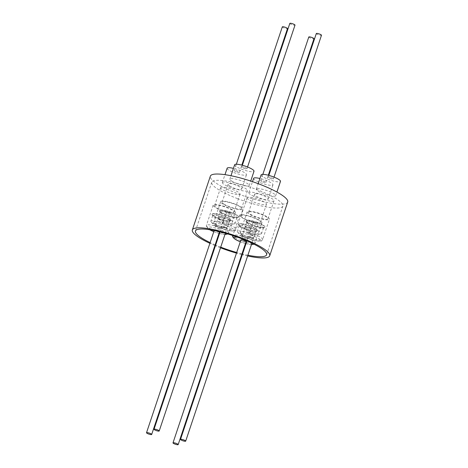 <?xml version="1.0" encoding="UTF-8"?>
<svg xmlns="http://www.w3.org/2000/svg" width="468" height="468" viewBox="0 0 468 468"><rect width="100%" height="100%" fill="white"/><g stroke="black" fill="none" stroke-linecap="round" stroke-linejoin="round"><path stroke-width="0.35" stroke-dasharray="2.34 1.75" d="M225.044 227.934A2.732 0.544 18.5 0 1 221.926 226.336A2.732 0.544 18.5 0 1 223.991 226.471A2.732 0.544 18.5 0 1 227.103 228.068A2.732 0.544 18.5 0 1 225.044 227.934M251.451 238.042A2.732 0.544 18.5 0 1 248.409 236.463A2.732 0.544 18.5 0 1 250.538 236.621A2.732 0.544 18.5 0 1 253.586 238.2A2.732 0.544 18.5 0 1 251.451 238.042M246.074 241.663A2.732 0.544 18.5 0 1 242.833 241.149A2.732 0.544 18.5 0 1 240.897 239.932M216.719 230.004A2.732 0.544 18.5 0 1 219.591 231.537A2.732 0.544 18.5 0 1 217.292 231.332A2.732 0.544 18.5 0 1 214.414 229.8A2.732 0.544 18.5 0 1 216.719 230.004M237.598 198.666A37.51 7.511 18.5 0 1 211.752 182.268A37.51 7.511 18.5 0 1 257.055 189.68A37.51 7.511 18.5 0 1 282.9 206.078A37.51 7.511 18.5 0 1 237.598 198.666M220.72 247.151A37.51 7.511 18.5 0 1 215.649 245.092M215.134 244.869A37.51 7.511 18.5 0 1 210.132 242.599M247.642 255.955A40.792 8.167 18.5 0 1 242.301 254.703M241.757 254.569A40.792 8.167 18.5 0 1 236.48 253.129M220.51 247.783A40.792 8.167 18.5 0 1 220.451 247.765A40.792 8.167 18.5 0 1 215.426 245.758M287.703 202.041A40.792 8.167 18.5 0 1 238.446 193.986A40.792 8.167 18.5 0 1 210.343 176.161M231.795 181.122A10.208 2.047 18.5 0 1 229.858 179.063A10.208 2.047 18.5 0 1 236.767 179.355A10.208 2.047 18.5 0 1 247.285 183.479A10.208 2.047 18.5 0 1 249.222 185.539A10.208 2.047 18.5 0 1 242.313 185.252A10.208 2.047 18.5 0 1 231.795 181.122M234.643 164.754A10.208 2.047 -161.5 0 0 236.58 166.813A10.208 2.047 -161.5 0 0 247.098 170.943A10.208 2.047 -161.5 0 0 254.007 171.235M257.178 188.721A10.208 2.047 18.5 0 1 268.38 191.102A10.208 2.047 18.5 0 1 275.699 195.671A10.208 2.047 18.5 0 1 274.856 196.145A10.208 2.047 18.5 0 1 263.654 193.764A10.208 2.047 18.5 0 1 256.335 189.195A10.208 2.047 18.5 0 1 257.178 188.721M261.121 174.886A10.208 2.047 -161.5 0 0 268.439 179.455A10.208 2.047 -161.5 0 0 279.648 181.841A10.208 2.047 -161.5 0 0 280.49 181.368M248.859 193.044A10.208 2.047 18.5 0 1 248.824 192.658A10.208 2.047 18.5 0 1 258.307 193.688A10.208 2.047 18.5 0 1 268.158 198.754A10.208 2.047 18.5 0 1 268.187 199.14A10.208 2.047 18.5 0 1 258.705 198.116A10.208 2.047 18.5 0 1 248.859 193.044M253.609 178.355A10.208 2.047 -161.5 0 0 253.644 178.741A10.208 2.047 -161.5 0 0 263.496 183.807A10.208 2.047 -161.5 0 0 272.979 184.831A10.208 2.047 -161.5 0 0 272.943 184.445A10.208 2.047 -161.5 0 0 259.916 178.495M222.323 182.637A10.208 2.047 18.5 0 1 222.347 182.532A10.208 2.047 18.5 0 1 232.421 183.743A10.208 2.047 18.5 0 1 241.734 188.902A10.208 2.047 18.5 0 1 241.71 189.008A10.208 2.047 18.5 0 1 231.637 187.791A10.208 2.047 18.5 0 1 222.323 182.637M227.132 168.223A10.208 2.047 -161.5 0 0 227.109 168.328A10.208 2.047 -161.5 0 0 236.422 173.488A10.208 2.047 -161.5 0 0 246.496 174.704A10.208 2.047 -161.5 0 0 246.519 174.593A10.208 2.047 -161.5 0 0 233.433 168.363M249.456 211.805A10.208 2.047 18.5 0 1 260.658 214.186A10.208 2.047 18.5 0 1 267.977 218.755A10.208 2.047 18.5 0 1 267.134 219.229A10.208 2.047 18.5 0 1 255.932 216.848A10.208 2.047 18.5 0 1 248.613 212.279A10.208 2.047 18.5 0 1 249.456 211.805M255.481 193.793A10.208 2.047 18.5 0 1 266.684 196.174A10.208 2.047 18.5 0 1 274.002 200.749A10.208 2.047 18.5 0 1 273.16 201.222A10.208 2.047 18.5 0 1 261.957 198.836A10.208 2.047 18.5 0 1 254.639 194.267A10.208 2.047 18.5 0 1 255.481 193.793M258.933 213.25A11.741 2.352 -161.5 0 0 247.162 211.793A11.741 2.352 -161.5 0 0 257.657 217.784A11.741 2.352 -161.5 0 0 269.428 219.24A11.741 2.352 -161.5 0 0 258.933 213.25M224.073 204.206A10.208 2.047 18.5 0 1 222.13 202.147A10.208 2.047 18.5 0 1 229.039 202.439A10.208 2.047 18.5 0 1 239.563 206.564A10.208 2.047 18.5 0 1 241.5 208.623A10.208 2.047 18.5 0 1 234.591 208.336A10.208 2.047 18.5 0 1 224.073 204.206M230.098 186.194A10.208 2.047 18.5 0 1 228.156 184.135A10.208 2.047 18.5 0 1 235.065 184.427A10.208 2.047 18.5 0 1 245.589 188.557A10.208 2.047 18.5 0 1 247.525 190.616A10.208 2.047 18.5 0 1 240.616 190.324A10.208 2.047 18.5 0 1 230.098 186.194M227.185 201.655A11.741 2.352 -161.5 0 0 220.68 201.661A11.741 2.352 -161.5 0 0 236.445 209.114A11.741 2.352 -161.5 0 0 242.951 209.108A11.741 2.352 -161.5 0 0 227.185 201.655M214.601 205.721A10.208 2.047 18.5 0 1 214.619 205.61A10.208 2.047 18.5 0 1 224.693 206.827A10.208 2.047 18.5 0 1 234.006 211.986A10.208 2.047 18.5 0 1 233.988 212.092A10.208 2.047 18.5 0 1 223.915 210.875A10.208 2.047 18.5 0 1 214.601 205.721M220.627 187.709A10.208 2.047 18.5 0 1 220.65 187.604A10.208 2.047 18.5 0 1 230.724 188.82A10.208 2.047 18.5 0 1 240.037 193.974A10.208 2.047 18.5 0 1 240.014 194.08A10.208 2.047 18.5 0 1 229.94 192.869A10.208 2.047 18.5 0 1 220.627 187.709M213.156 205.382A11.741 2.352 -161.5 0 0 224.143 211.273A11.741 2.352 -161.5 0 0 235.439 212.577A11.741 2.352 -161.5 0 0 235.457 212.326A11.741 2.352 -161.5 0 0 224.464 206.429A11.741 2.352 -161.5 0 0 213.174 205.13A11.741 2.352 -161.5 0 0 213.156 205.382M241.137 216.128A10.208 2.047 18.5 0 1 241.102 215.742A10.208 2.047 18.5 0 1 250.585 216.772A10.208 2.047 18.5 0 1 260.43 221.838A10.208 2.047 18.5 0 1 260.465 222.224A10.208 2.047 18.5 0 1 250.983 221.2A10.208 2.047 18.5 0 1 241.137 216.128M247.162 198.122A10.208 2.047 18.5 0 1 247.127 197.736A10.208 2.047 18.5 0 1 256.61 198.76A10.208 2.047 18.5 0 1 266.456 203.826A10.208 2.047 18.5 0 1 266.491 204.212A10.208 2.047 18.5 0 1 257.008 203.188A10.208 2.047 18.5 0 1 247.162 198.122M241.833 217.602A11.741 2.352 -161.5 0 0 253.937 222.364A11.741 2.352 -161.5 0 0 261.916 222.709A11.741 2.352 -161.5 0 0 259.728 220.369A11.741 2.352 -161.5 0 0 247.63 215.602A11.741 2.352 -161.5 0 0 239.651 215.257A11.741 2.352 -161.5 0 0 241.833 217.602M237.1 172.125A2.732 0.544 -161.5 0 0 239.405 172.329A2.732 0.544 -161.5 0 0 236.527 170.797A2.732 0.544 -161.5 0 0 234.228 170.598A2.732 0.544 -161.5 0 0 237.1 172.125M282.315 26.869A2.732 0.544 -161.5 0 0 285.193 28.396A2.732 0.544 -161.5 0 0 287.492 28.601M262.642 181.941A2.732 0.544 -161.5 0 0 265.882 182.461A2.732 0.544 -161.5 0 0 263.946 181.245A2.732 0.544 -161.5 0 0 260.705 180.73A2.732 0.544 -161.5 0 0 262.642 181.941M308.798 37.001A2.732 0.544 -161.5 0 0 310.734 38.212A2.732 0.544 -161.5 0 0 313.975 38.733M270.346 177.413A2.732 0.544 -161.5 0 0 268.217 177.261A2.732 0.544 -161.5 0 0 271.264 178.84A2.732 0.544 -161.5 0 0 273.394 178.992A2.732 0.544 -161.5 0 0 270.346 177.413M316.31 33.532A2.732 0.544 -161.5 0 0 319.351 35.112A2.732 0.544 -161.5 0 0 321.487 35.264M243.799 167.263A2.732 0.544 -161.5 0 0 241.74 167.129A2.732 0.544 -161.5 0 0 244.858 168.726A2.732 0.544 -161.5 0 0 246.917 168.86A2.732 0.544 -161.5 0 0 243.799 167.263M289.827 23.4A2.732 0.544 -161.5 0 0 292.945 24.997A2.732 0.544 -161.5 0 0 295.004 25.132M214.906 245.536A40.792 8.167 18.5 0 1 209.892 243.325M247.882 255.23A37.51 7.511 18.5 0 1 242.529 254.036M241.979 253.902A37.51 7.511 18.5 0 1 236.691 252.492M252.72 232.444A8.845 1.773 -161.5 0 0 260.846 233.959A8.845 1.773 -161.5 0 0 261.589 233.544A8.845 1.773 -161.5 0 0 253.679 229.027A8.845 1.773 -161.5 0 0 244.811 227.928A8.845 1.773 -161.5 0 0 245.156 228.706A8.845 1.773 -161.5 0 0 252.72 232.444M254.621 226.764A8.845 1.773 -161.5 0 0 263.197 228.144A8.845 1.773 -161.5 0 0 263.49 227.863A8.845 1.773 -161.5 0 0 255.581 223.347A8.845 1.773 -161.5 0 0 246.712 222.247A8.845 1.773 -161.5 0 0 246.776 222.651A8.845 1.773 -161.5 0 0 254.621 226.764M254.873 226.038A9.828 1.966 -161.5 0 0 264.402 227.577A9.828 1.966 -161.5 0 0 264.73 227.261A9.828 1.966 -161.5 0 0 255.943 222.241A9.828 1.966 -161.5 0 0 246.086 221.025A9.828 1.966 -161.5 0 0 246.156 221.469A9.828 1.966 -161.5 0 0 254.873 226.038M256.06 221.891A9.828 1.966 18.5 0 1 264.847 226.904A9.828 1.966 18.5 0 1 254.996 225.681A9.828 1.966 18.5 0 1 246.209 220.668A9.828 1.966 18.5 0 1 256.06 221.891M251.954 234.544A2.732 0.544 -161.5 0 0 252.562 234.731A2.732 0.544 -161.5 0 0 254.463 235.012A2.732 0.544 -161.5 0 0 254.691 234.883A2.732 0.544 -161.5 0 0 252.252 233.491A2.732 0.544 -161.5 0 0 251.644 233.304A2.732 0.544 -161.5 0 0 249.514 233.152A2.732 0.544 -161.5 0 0 249.619 233.392A2.732 0.544 -161.5 0 0 251.954 234.544M255.072 223.072A2.732 0.544 -161.5 0 0 252.936 222.92A2.732 0.544 -161.5 0 0 255.984 224.5A2.732 0.544 -161.5 0 0 258.114 224.652A2.732 0.544 -161.5 0 0 255.072 223.072M243.945 237.832A2.732 0.544 -161.5 0 0 246.952 238.481A2.732 0.544 -161.5 0 0 247.18 238.352A2.732 0.544 -161.5 0 0 246.671 237.808A2.732 0.544 -161.5 0 0 245.244 237.136A2.732 0.544 -161.5 0 0 242.003 236.621A2.732 0.544 -161.5 0 0 242.108 236.861A2.732 0.544 -161.5 0 0 242.512 237.165A2.732 0.544 -161.5 0 0 243.945 237.832M247.367 227.6A2.732 0.544 -161.5 0 0 250.602 228.121A2.732 0.544 -161.5 0 0 248.666 226.904A2.732 0.544 -161.5 0 0 245.425 226.389A2.732 0.544 -161.5 0 0 247.367 227.6M255.388 228.764A9.828 1.966 -161.5 0 0 245.255 224.78A9.828 1.966 -161.5 0 0 238.575 224.488A9.828 1.966 -161.5 0 0 238.645 224.938A9.828 1.966 -161.5 0 0 240.406 226.448A9.828 1.966 -161.5 0 0 249.602 230.192A9.828 1.966 -161.5 0 0 256.891 231.046A9.828 1.966 -161.5 0 0 257.219 230.73A9.828 1.966 -161.5 0 0 255.388 228.764M240.523 226.097A9.828 1.966 18.5 0 1 238.698 224.137A9.828 1.966 18.5 0 1 245.372 224.424A9.828 1.966 18.5 0 1 255.505 228.413A9.828 1.966 18.5 0 1 257.336 230.373A9.828 1.966 18.5 0 1 250.655 230.086A9.828 1.966 18.5 0 1 240.523 226.097M254.335 229.566A8.845 1.773 -161.5 0 0 245.214 225.974A8.845 1.773 -161.5 0 0 239.201 225.716A8.845 1.773 -161.5 0 0 239.265 226.12A8.845 1.773 -161.5 0 0 240.85 227.477A8.845 1.773 -161.5 0 0 249.128 230.847A8.845 1.773 -161.5 0 0 255.686 231.613A8.845 1.773 -161.5 0 0 255.978 231.327A8.845 1.773 -161.5 0 0 254.335 229.566M252.433 235.246A8.845 1.773 -161.5 0 0 243.313 231.654A8.845 1.773 -161.5 0 0 237.299 231.397A8.845 1.773 -161.5 0 0 237.645 232.175A8.845 1.773 -161.5 0 0 238.949 233.163A8.845 1.773 -161.5 0 0 253.334 237.422A8.845 1.773 -161.5 0 0 254.077 237.013A8.845 1.773 -161.5 0 0 252.433 235.246M227.612 226.688A8.845 1.773 -161.5 0 0 219.334 222.247A8.845 1.773 -161.5 0 0 210.822 221.265A8.845 1.773 -161.5 0 0 210.811 221.458A8.845 1.773 -161.5 0 0 211.167 222.043A8.845 1.773 -161.5 0 0 218.65 225.751A8.845 1.773 -161.5 0 0 226.857 227.29A8.845 1.773 -161.5 0 0 227.6 226.881A8.845 1.773 -161.5 0 0 227.612 226.688M229.513 221.007A8.845 1.773 -161.5 0 0 221.235 216.567A8.845 1.773 -161.5 0 0 212.724 215.584A8.845 1.773 -161.5 0 0 212.712 215.777A8.845 1.773 -161.5 0 0 212.788 215.988A8.845 1.773 -161.5 0 0 220.551 220.071A8.845 1.773 -161.5 0 0 229.209 221.481A8.845 1.773 -161.5 0 0 229.501 221.2A8.845 1.773 -161.5 0 0 229.513 221.007M230.753 220.381A9.828 1.966 -161.5 0 0 221.551 215.45A9.828 1.966 -161.5 0 0 212.098 214.362A9.828 1.966 -161.5 0 0 212.086 214.572A9.828 1.966 -161.5 0 0 212.168 214.806A9.828 1.966 -161.5 0 0 220.797 219.346A9.828 1.966 -161.5 0 0 230.414 220.914A9.828 1.966 -161.5 0 0 230.742 220.598A9.828 1.966 -161.5 0 0 230.753 220.381M212.203 214.215A9.828 1.966 18.5 0 1 212.215 214.005A9.828 1.966 18.5 0 1 221.668 215.093A9.828 1.966 18.5 0 1 230.87 220.03A9.828 1.966 18.5 0 1 230.859 220.241A9.828 1.966 18.5 0 1 221.405 219.153A9.828 1.966 18.5 0 1 212.203 214.215M220.709 228.162A2.732 0.544 -161.5 0 0 217.825 226.688A2.732 0.544 -161.5 0 0 215.526 226.489A2.732 0.544 -161.5 0 0 215.52 226.547A2.732 0.544 -161.5 0 0 215.631 226.728A2.732 0.544 -161.5 0 0 218.404 228.015A2.732 0.544 -161.5 0 0 220.475 228.349A2.732 0.544 -161.5 0 0 220.703 228.22A2.732 0.544 -161.5 0 0 220.709 228.162M221.826 217.784A2.732 0.544 -161.5 0 0 224.125 217.989A2.732 0.544 -161.5 0 0 221.253 216.462A2.732 0.544 -161.5 0 0 218.948 216.257A2.732 0.544 -161.5 0 0 221.826 217.784M225.096 223.154A2.732 0.544 -161.5 0 0 224.546 223.02A2.732 0.544 -161.5 0 0 223.037 223.02A2.732 0.544 -161.5 0 0 223.142 223.259A2.732 0.544 -161.5 0 0 226.155 224.617A2.732 0.544 -161.5 0 0 226.705 224.751A2.732 0.544 -161.5 0 0 227.986 224.88A2.732 0.544 -161.5 0 0 228.214 224.751A2.732 0.544 -161.5 0 0 225.096 223.154M228.519 212.922A2.732 0.544 -161.5 0 0 226.459 212.788A2.732 0.544 -161.5 0 0 229.577 214.385A2.732 0.544 -161.5 0 0 231.637 214.519A2.732 0.544 -161.5 0 0 228.519 212.922M232.807 217.134A9.828 1.966 -161.5 0 0 237.925 217.444A9.828 1.966 -161.5 0 0 238.253 217.129A9.828 1.966 -161.5 0 0 225.055 210.887A9.828 1.966 -161.5 0 0 219.609 210.892A9.828 1.966 -161.5 0 0 219.679 211.337A9.828 1.966 -161.5 0 0 232.807 217.134M225.172 210.53A9.828 1.966 18.5 0 1 238.37 216.772A9.828 1.966 18.5 0 1 232.924 216.778A9.828 1.966 18.5 0 1 219.726 210.536A9.828 1.966 18.5 0 1 225.172 210.53M232.11 217.737A8.845 1.773 -161.5 0 0 236.72 218.012A8.845 1.773 -161.5 0 0 237.013 217.731A8.845 1.773 -161.5 0 0 225.137 212.109A8.845 1.773 -161.5 0 0 220.235 212.115A8.845 1.773 -161.5 0 0 220.299 212.519A8.845 1.773 -161.5 0 0 232.11 217.737M230.209 223.417A8.845 1.773 -161.5 0 0 234.369 223.827A8.845 1.773 -161.5 0 0 235.111 223.411A8.845 1.773 -161.5 0 0 223.236 217.796A8.845 1.773 -161.5 0 0 218.334 217.796A8.845 1.773 -161.5 0 0 218.679 218.574A8.845 1.773 -161.5 0 0 230.209 223.417M252.141 233.544A11.741 2.352 -161.5 0 0 240.371 232.087A11.741 2.352 -161.5 0 0 250.866 238.077A11.741 2.352 -161.5 0 0 262.636 239.534A11.741 2.352 -161.5 0 0 252.141 233.544M251.544 235.381A10.103 2.024 -161.5 0 0 241.412 234.146A10.103 2.024 -161.5 0 0 250.444 239.283A10.103 2.024 -161.5 0 0 260.582 240.517A10.103 2.024 -161.5 0 0 251.544 235.381M220.393 221.949A11.741 2.352 -161.5 0 0 213.894 221.955A11.741 2.352 -161.5 0 0 229.653 229.408A11.741 2.352 -161.5 0 0 236.159 229.402A11.741 2.352 -161.5 0 0 220.393 221.949M220.533 223.991A10.103 2.024 -161.5 0 0 215.783 225.289A10.103 2.024 -161.5 0 0 228.501 230.408A10.103 2.024 -161.5 0 0 233.251 229.109A10.103 2.024 -161.5 0 0 220.533 223.991M206.365 225.675A11.741 2.352 -161.5 0 0 217.357 231.566A11.741 2.352 -161.5 0 0 228.647 232.871A11.741 2.352 -161.5 0 0 228.665 232.614A11.741 2.352 -161.5 0 0 217.673 226.723A11.741 2.352 -161.5 0 0 206.382 225.424A11.741 2.352 -161.5 0 0 206.365 225.675M226.594 233.62A10.103 2.024 -161.5 0 0 216.561 228.402A10.103 2.024 -161.5 0 0 207.412 227.682A10.103 2.024 -161.5 0 0 209.728 229.729M213.8 231.648A10.103 2.024 -161.5 0 0 218.977 233.38M219.521 233.526A10.103 2.024 -161.5 0 0 224.985 234.404M235.047 237.896A11.741 2.352 -161.5 0 0 247.151 242.658A11.741 2.352 -161.5 0 0 255.124 243.003A11.741 2.352 -161.5 0 0 252.942 240.663A11.741 2.352 -161.5 0 0 240.839 235.895A11.741 2.352 -161.5 0 0 232.859 235.55A11.741 2.352 -161.5 0 0 235.047 237.896M240.277 241.78A10.103 2.024 -161.5 0 0 245.454 243.512M245.998 243.658A10.103 2.024 -161.5 0 0 251.462 244.536M253.059 243.711A10.103 2.024 -161.5 0 0 251.181 241.991A10.103 2.024 -161.5 0 0 237.721 237.253M220.077 231.853L221.926 226.336M246.928 240.885L248.409 236.463M195.454 230.976L211.752 182.268M229.858 179.063L230.976 175.722M275.699 195.671L276.916 192.05M248.824 192.658L252.504 181.654M222.347 182.532L224.973 174.669M267.977 218.755L274.002 200.749M247.162 211.793L240.371 232.087C239.768 233.321 240.692 234.673 243.149 236.135L250.439 239.312C263.472 242.851 261.144 240.616 262.636 239.534L269.428 219.24M222.13 202.147L228.156 184.135M220.68 201.661L213.894 221.955C213.291 223.189 214.215 224.541 216.666 226.003C220.042 227.916 224.043 229.408 228.659 230.49C235.17 231.695 235.363 230.712 236.159 229.402L242.951 209.108M214.619 205.61L220.65 187.604M235.439 212.577L228.647 232.871L227.787 233.971M224.95 234.509L219.51 233.561M218.965 233.415L213.788 231.683M209.553 229.7L206.657 227.343L206.382 225.424L213.174 205.13M241.102 215.742L247.127 197.736M261.916 222.709L255.124 243.003L254.077 244.22M251.427 244.641L245.987 243.693M245.443 243.547L240.265 241.816M239.405 172.329L241.816 165.116M265.882 182.461L268.299 175.248M268.217 177.261L268.843 175.389M241.74 167.129L242.36 165.262M246.917 168.86L247.543 166.994M273.394 178.992L274.02 177.126M260.705 180.73L262.84 174.348M234.228 170.598L236.358 164.221M239.651 215.257L232.853 235.568M260.465 222.224L266.491 204.212M233.988 212.092L240.014 194.08M241.5 208.623L247.525 190.616M248.613 212.279L254.639 194.267M241.71 189.008L246.496 174.704M268.187 199.14L272.979 184.831M256.335 189.195L258.178 183.678M249.222 185.539L250.725 181.057M266.602 254.779L282.9 206.078M214.174 230.525L214.414 229.8M251.924 243.155L253.586 238.2M225.365 233.263L227.103 228.068M263.49 227.863L261.589 233.544M263.197 228.144L264.402 227.577M264.847 226.904L264.73 227.261M254.463 235.012L260.846 233.959M249.514 233.152L252.936 222.92M254.691 234.883L258.114 224.652M249.619 233.392L245.156 228.706M246.209 220.668L246.086 221.025M246.776 222.651L246.156 221.469M246.712 222.247L244.811 227.928M247.18 238.352L250.602 228.121M238.698 224.137L238.575 224.488M239.265 226.12L238.645 224.938M239.201 225.716L237.299 231.397M242.108 236.861L237.645 232.175M246.952 238.481L253.334 237.422M255.978 231.327L254.077 237.013M255.686 231.613L256.891 231.046M257.336 230.373L257.219 230.73M242.003 236.621L245.425 226.389M212.724 215.584L210.822 221.265M212.215 214.005L212.098 214.362M220.703 228.22L224.125 217.989M215.526 226.489L218.948 216.257M220.475 228.349L226.857 227.29M215.631 226.728L211.167 222.043M230.859 220.241L230.742 220.598M229.209 221.481L230.414 220.914M212.788 215.988L212.168 214.806M229.501 221.2L227.6 226.881M223.037 223.02L226.459 212.788M238.37 216.772L238.253 217.129M236.72 218.012L237.925 217.444M237.013 217.731L235.111 223.411M227.986 224.88L234.369 223.827M223.142 223.259L218.679 218.574M220.235 212.115L218.334 217.796M220.299 212.519L219.679 211.337M219.726 210.536L219.609 210.892M228.214 224.751L231.637 214.519"/><path stroke-width="0.7" d="M156.09 429.402A2.732 0.544 -161.5 0 0 154.025 429.267A2.732 0.544 -161.5 0 0 157.143 430.864A2.732 0.544 -161.5 0 0 159.202 430.999A2.732 0.544 -161.5 0 0 156.09 429.402M182.637 439.551A2.732 0.544 -161.5 0 0 180.508 439.399A2.732 0.544 -161.5 0 0 183.55 440.979A2.732 0.544 -161.5 0 0 185.685 441.131A2.732 0.544 -161.5 0 0 182.637 439.551M174.933 444.085A2.732 0.544 -161.5 0 0 178.173 444.6A2.732 0.544 -161.5 0 0 176.231 443.383A2.732 0.544 -161.5 0 0 172.996 442.868A2.732 0.544 -161.5 0 0 174.933 444.085M172.996 442.868L240.897 239.932A2.732 0.544 18.5 0 1 244.132 240.453A2.732 0.544 18.5 0 1 246.074 241.663L178.173 444.6M149.391 434.263A2.732 0.544 -161.5 0 0 151.69 434.468A2.732 0.544 -161.5 0 0 148.818 432.941A2.732 0.544 -161.5 0 0 146.513 432.736A2.732 0.544 -161.5 0 0 149.391 434.263M236.691 252.492A37.51 7.511 18.5 0 1 221.3 247.373A37.51 7.511 18.5 0 1 220.72 247.151M215.649 245.092A37.51 7.511 18.5 0 1 215.134 244.869M210.132 242.599A37.51 7.511 18.5 0 1 195.454 230.976A37.51 7.511 18.5 0 1 240.757 238.387A37.51 7.511 18.5 0 1 266.602 254.779A37.51 7.511 18.5 0 1 247.882 255.23M209.892 243.325A40.792 8.167 18.5 0 1 192.348 229.934A40.792 8.167 18.5 0 1 241.611 237.996A40.792 8.167 18.5 0 1 269.708 255.82A40.792 8.167 18.5 0 1 247.642 255.955M242.301 254.703A40.792 8.167 18.5 0 1 241.757 254.569M236.48 253.129A40.792 8.167 18.5 0 1 220.51 247.783M192.348 229.934L210.343 176.161A40.792 8.167 18.5 0 1 259.605 184.216A40.792 8.167 18.5 0 1 287.703 202.041L269.708 255.82M250.725 181.057L254.007 171.235A10.208 2.047 -161.5 0 0 252.071 169.176A10.208 2.047 -161.5 0 0 241.552 165.046A10.208 2.047 -161.5 0 0 234.643 164.754L230.976 175.722M276.916 192.05L280.49 181.368A10.208 2.047 -161.5 0 0 273.172 176.793A10.208 2.047 -161.5 0 0 261.963 174.412A10.208 2.047 -161.5 0 0 261.121 174.886L258.178 183.678M259.916 178.495A10.208 2.047 -161.5 0 0 253.609 178.355L252.504 181.654M233.433 168.363A10.208 2.047 -161.5 0 0 227.132 168.223L224.973 174.669M241.816 165.116L287.492 28.601A2.732 0.544 -161.5 0 0 284.62 27.068A2.732 0.544 -161.5 0 0 282.315 26.869L236.358 164.221M268.299 175.248L313.975 38.733A2.732 0.544 -161.5 0 0 312.033 37.516A2.732 0.544 -161.5 0 0 308.798 37.001L262.84 174.348M274.02 177.126L321.487 35.264A2.732 0.544 -161.5 0 0 318.439 33.684A2.732 0.544 -161.5 0 0 316.31 33.532L268.843 175.389M247.543 166.994L295.004 25.132A2.732 0.544 -161.5 0 0 291.892 23.535A2.732 0.544 -161.5 0 0 289.827 23.4L242.36 165.262M215.426 245.758A40.792 8.167 18.5 0 1 214.906 245.536M242.529 254.036A37.51 7.511 18.5 0 1 241.979 253.902M209.728 229.729A10.103 2.024 -161.5 0 0 213.8 231.648M218.977 233.38A10.103 2.024 -161.5 0 0 219.521 233.526M224.985 234.404A10.103 2.024 -161.5 0 0 226.6 233.655A10.103 2.024 -161.5 0 0 226.594 233.62M237.721 237.253A10.103 2.024 -161.5 0 0 235.784 239.61A10.103 2.024 -161.5 0 0 240.277 241.78M245.454 243.512A10.103 2.024 -161.5 0 0 245.998 243.658M251.462 244.536A10.103 2.024 -161.5 0 0 253.059 243.711M154.025 429.267L220.077 231.853M180.508 439.399L246.928 240.885M151.69 434.468L219.533 231.719M227.787 233.971L224.95 234.509M219.51 233.561L218.965 233.415M213.788 231.683L209.553 229.7M254.077 244.22L251.427 244.641M245.987 243.693L245.443 243.547M240.265 241.816L235.433 239.481C232.924 237.604 232.064 236.293 232.859 235.55M146.513 432.736L214.174 230.525M185.685 441.131L251.924 243.155M159.202 430.999L225.365 233.263"/></g></svg>
